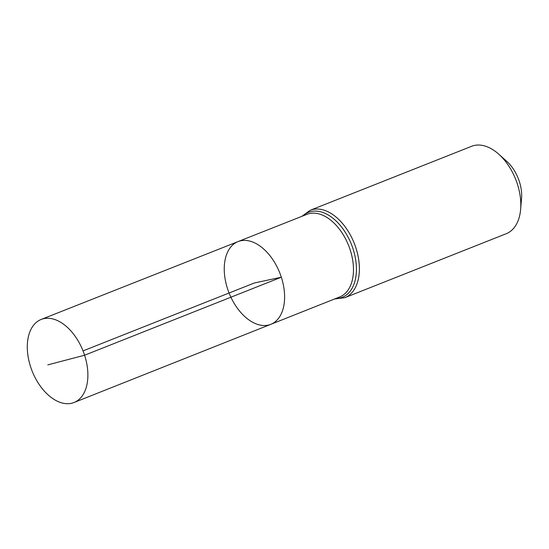 <?xml version="1.0" encoding="UTF-8"?>
<svg xmlns="http://www.w3.org/2000/svg" width="549" height="549" viewBox="0 0 549 549"><rect width="100%" height="100%" fill="white"/><g stroke="black" fill="none" stroke-linecap="round" stroke-linejoin="round"><path stroke-width="0.82" d="M238.04 241.594L306.966 214.33A44.435 27.237 -111.6 0 1 350.2 249.905A44.435 27.237 -111.6 0 1 339.721 296.947L270.835 324.315A44.496 27.272 -111.6 0 0 281.328 277.218A44.496 27.272 -111.6 0 0 238.04 241.594A44.496 27.272 -111.6 0 0 229.077 293.008A44.496 27.272 -111.6 0 0 270.835 324.315A44.496 27.272 -111.6 0 0 281.328 277.218A44.496 27.272 -111.6 0 0 238.04 241.594L41.148 319.463A44.661 27.375 -111.6 0 0 30.586 366.753A44.661 27.375 -111.6 0 0 74.06 402.499A44.661 27.375 -111.6 0 0 84.594 355.224A44.661 27.375 -111.6 0 0 41.148 319.463M310.171 210.288A47.015 28.816 -111.6 0 1 355.924 247.922A47.015 28.816 -111.6 0 1 344.82 297.695L506.247 233.709A47.015 28.816 -111.6 0 0 520.63 209.347L521.55 198.594A31.712 19.435 -111.6 0 0 519.333 181.451A31.712 19.435 -111.6 0 0 506.802 161.385L498.767 154.187A47.015 28.816 -111.6 0 0 471.598 146.302L310.171 210.288L301.84 216.361M520.63 209.347A47.015 28.816 -111.6 0 0 517.343 183.936A47.015 28.816 -111.6 0 0 498.767 154.187M83.036 350.9L254.427 282.961L281.328 277.218L84.594 355.224L47.784 364.879M335.659 298.56A45.725 28.026 -111.6 0 0 353.062 248.917A45.725 28.026 -111.6 0 0 302.904 215.935M344.82 297.695L334.588 298.985M270.835 324.315L74.06 402.499"/></g></svg>
